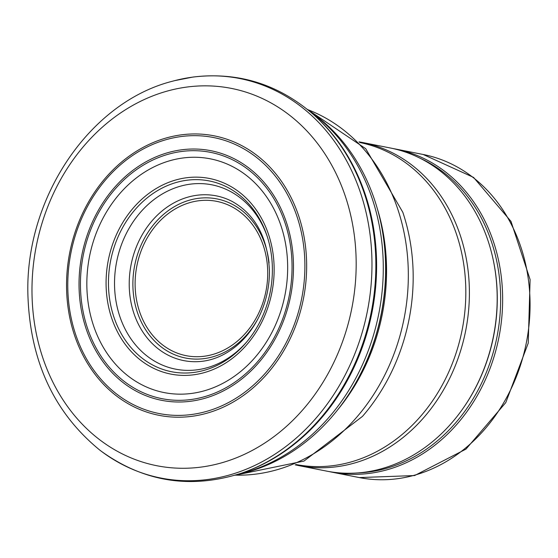 <?xml version="1.0" encoding="UTF-8"?>
<svg xmlns="http://www.w3.org/2000/svg" width="558" height="558" viewBox="0 0 558 558"><rect width="100%" height="100%" fill="white"/><g stroke="black" fill="none" stroke-linecap="round" stroke-linejoin="round"><path stroke-width="0.84" d="M246.65 342.005A93.932 78.545 101.2 0 1 116.252 302.576A93.932 78.545 101.2 0 1 175.086 187.913A93.932 78.545 101.2 0 1 267.401 236.997M131.876 306.349A83.958 70.203 101.2 0 1 178.853 200.441A83.958 70.203 101.2 0 1 231.382 201.054A83.958 70.203 101.2 0 1 232.358 201.557C255.473 214.642 267.84 237.792 269.444 271.014C269.493 286.812 266.138 301.794 259.386 315.968C253.29 328.467 245.325 338.706 235.483 346.678C224.49 355.39 212.912 360.308 200.754 361.451A83.958 70.203 101.2 0 1 199.659 361.542A83.958 70.203 101.2 0 1 131.876 306.349M172.896 183.512A97.245 81.315 101.2 0 1 267.352 236.857A97.245 81.315 101.2 0 1 246.566 342.103A97.245 81.315 101.2 0 1 165.07 370.114A97.245 81.315 101.2 0 1 109.891 300.797A97.245 81.315 101.2 0 1 172.896 183.512M172.931 180.848A99.694 83.365 101.2 0 1 272.527 250.326A99.694 83.365 101.2 0 1 205.749 372.186A99.694 83.365 101.2 0 1 107.401 300.434A99.694 83.365 101.2 0 1 172.931 180.848M172.875 159.909A119.126 99.61 101.2 0 1 286.763 251.874A119.126 99.61 101.2 0 1 199.771 391.96A119.126 99.61 101.2 0 1 87.508 297.372A119.126 99.61 101.2 0 1 172.875 159.909M172.799 153.08A125.529 104.96 101.2 0 1 291.318 252.376A125.529 104.96 101.2 0 1 197.727 398.377A125.529 104.96 101.2 0 1 80.959 296.347A125.529 104.96 101.2 0 1 172.799 153.08M174.549 137.631A140.665 117.619 101.2 0 1 304.417 253.451A140.665 117.619 101.2 0 1 195.907 413.841A140.665 117.619 101.2 0 1 68.069 295.022A140.665 117.619 101.2 0 1 174.549 137.631M313.98 115.018A202.756 169.534 101.2 0 1 372.026 312.236A202.756 169.534 101.2 0 1 243.309 472.535L242.207 472.919A203.489 170.148 101.2 0 0 371.258 312.082A203.489 170.148 101.2 0 0 313.094 114.237L313.98 115.018M308.595 110.4L313.115 113.825A197.713 165.321 101.2 0 1 378.819 313.568A197.713 165.321 101.2 0 1 242.067 473.303L236.578 474.753M310.75 112.032A196.214 164.066 101.2 0 1 310.904 112.137A196.214 164.066 101.2 0 1 377.027 207.667A196.214 164.066 101.2 0 1 336.69 411.058A196.214 164.066 101.2 0 1 239.382 474.021A196.214 164.066 101.2 0 1 239.201 474.063M377.027 207.667L377.089 207.897A195.384 163.375 101.2 0 1 377.089 207.89L377.613 209.641A188.834 157.893 101.2 0 1 338.113 409.3M329.192 471.587A164.666 137.693 -78.8 0 0 331.919 472.159A164.666 137.693 -78.8 0 0 498.922 337.311A164.666 137.693 -78.8 0 0 395.775 149.07A164.666 137.693 -78.8 0 0 393.034 148.561M298.669 465.588L326.458 471.078A164.666 137.693 -78.8 0 0 462.129 409.698A164.666 137.693 -78.8 0 0 492.435 256.366A164.666 137.693 -78.8 0 0 390.314 147.989L362.526 142.499A164.666 137.693 -78.8 0 1 465.672 330.741A164.666 137.693 -78.8 0 1 298.669 465.588L295.182 464.842M172.994 151.351A127.217 106.376 101.2 0 1 292.783 252.502A127.217 106.376 101.2 0 1 197.525 400.107A127.217 106.376 101.2 0 1 79.515 296.2A127.217 106.376 101.2 0 1 172.994 151.351M174.961 135.887A142.436 119.105 101.2 0 1 306.202 253.562A142.436 119.105 101.2 0 1 196.011 415.689A142.436 119.105 101.2 0 1 66.827 294.98A142.436 119.105 101.2 0 1 174.961 135.887M186.358 87.125A192.308 160.809 101.2 0 1 356.06 256.708A192.308 160.809 101.2 0 1 198.767 467.374A192.308 160.809 101.2 0 1 32.008 293.85A192.308 160.809 101.2 0 1 186.358 87.125M192.545 77.144A203.621 170.26 101.2 0 1 365.092 321.624A203.621 170.26 101.2 0 1 101.535 451.422A203.621 170.26 101.2 0 1 99.603 449.95C53.882 412.501 29.979 360.747 27.9 294.673C25.012 198.46 89.238 102.274 172.478 81.224A203.621 170.26 101.2 0 1 174.828 80.603A203.621 170.26 101.2 0 1 192.545 77.144M377.089 207.89A195.384 163.375 101.2 0 1 336.948 410.737M296.026 464.507A164.129 137.24 -78.8 0 0 462.115 330.036A164.129 137.24 -78.8 0 0 359.673 142.485M234.96 475.242L303.991 461.068L362.484 416.373A184.405 154.196 -78.8 0 0 402.82 212.284L365.727 148.7L307.284 109.333M235.33 475.13A188.192 157.363 -78.8 0 0 404.076 318.562A188.192 157.363 -78.8 0 0 307.584 109.577M269.068 263.006A81.098 67.811 -78.8 0 0 196.004 198.683A81.098 67.811 -78.8 0 0 132.909 286.289A81.098 67.811 -78.8 0 0 182.34 357.308A81.098 67.811 -78.8 0 0 258.082 318.583M135.134 286.087A78.657 65.774 -78.8 0 0 236.194 342.138A78.657 65.774 -78.8 0 0 232.902 207.304A78.657 65.774 -78.8 0 0 135.134 286.087M423.201 154.489L473.547 177.395L511.002 221.407L530.1 279.565L528.238 343.114L505.778 402.597L465.986 449.106L414.608 475.555L359.345 477.578A164.666 137.693 -78.8 0 0 526.347 342.731A164.666 137.693 -78.8 0 0 423.201 154.489L395.775 149.07M357.462 472.954A163.55 136.752 -78.8 0 0 496.962 336.92A163.55 136.752 -78.8 0 0 419.7 158.047M462.129 409.698L462.463 409.223A163.55 136.752 -78.8 0 0 492.568 256.931L492.435 256.366M101.535 451.422C144.592 482.231 191.478 489.394 242.207 472.919M174.828 80.603L192.949 77.06C238.022 71.689 278.072 84.084 313.094 114.237M239.019 474.098L239.375 474.021M337.011 410.66L338.169 409.23M359.017 141.858L362.526 142.499M359.345 477.578L331.919 472.159"/></g></svg>
